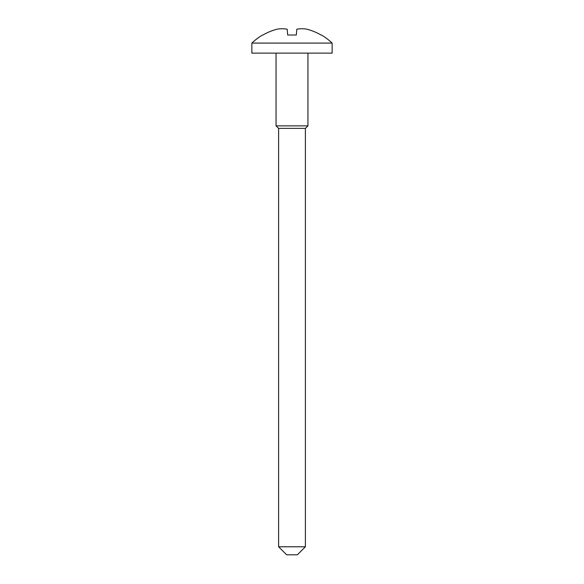 <?xml version="1.0" encoding="UTF-8"?>
<svg xmlns="http://www.w3.org/2000/svg" width="584" height="584" viewBox="0 0 584 584"><rect width="100%" height="100%" fill="white"/><g stroke="black" fill="none" stroke-linecap="round" stroke-linejoin="round"><path stroke-width="0.88" d="M321.404 35.011L321.083 35.011A58.196 57.977 180 0 0 306.972 29.2A57.487 40.493 97.1 0 0 296.825 29.2L296.322 35.011L287.678 35.011L287.175 29.2A57.487 40.493 -97.1 0 0 277.028 29.2A58.196 57.977 180 0 0 262.917 35.011L262.596 35.011A58.196 58.196 0 0 0 251.865 43.085L332.135 43.085A58.196 58.196 0 0 0 321.404 35.011M332.135 43.085L332.135 53.122L251.865 53.122L251.865 43.085M307.951 125.867L305.447 128.37L278.553 128.37L276.049 125.867L307.951 125.867L307.951 53.122M276.049 125.867L276.049 53.122M305.396 546.77L297.365 554.8L286.635 554.8L278.604 546.77L305.396 546.77L305.396 128.37M278.604 546.77L278.604 128.37M296.322 35.011L296.825 29.2M287.678 35.011L287.175 29.2"/></g></svg>
